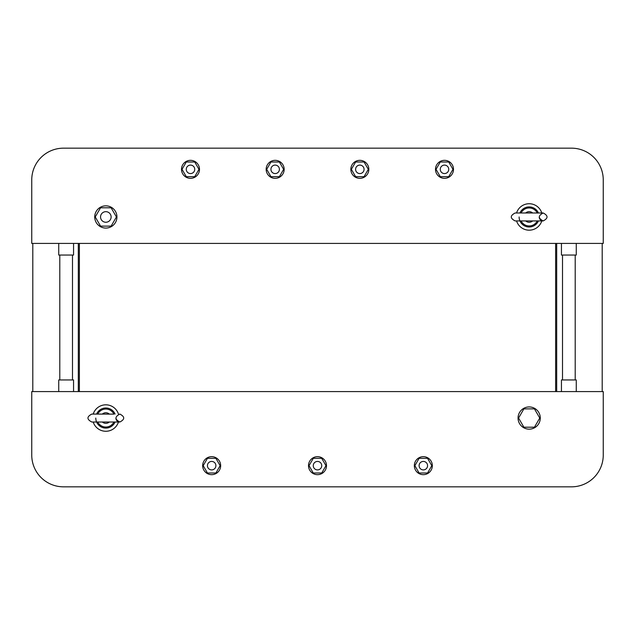 <?xml version="1.0" encoding="UTF-8"?>
<svg xmlns="http://www.w3.org/2000/svg" width="635" height="635" viewBox="0 0 635 635"><rect width="100%" height="100%" fill="white"/><g stroke="black" fill="none" stroke-linecap="round" stroke-linejoin="round"><path stroke-width="0.95" d="M79.375 243.419L79.375 391.581M555.625 243.419L555.625 391.581M32.806 391.581L32.806 243.419L32.806 391.581M78.319 243.419L78.319 391.581M602.194 243.419L602.194 391.581L602.194 243.419M556.681 391.581L556.681 243.419M63.5 148.169A31.75 31.75 0 0 0 31.75 179.919L31.75 243.419L603.25 243.419L603.25 179.919A31.75 31.75 0 0 0 571.5 148.169L63.5 148.169M31.75 455.081A31.75 31.75 0 0 0 63.5 486.831L571.5 486.831A31.75 31.75 0 0 0 603.25 455.081L603.25 391.581L31.75 391.581L31.75 455.081M111.125 216.956A5.294 5.294 0 0 1 105.831 222.25A5.294 5.294 0 0 1 100.544 216.956A5.294 5.294 0 0 1 105.831 211.669A5.294 5.294 0 0 1 111.125 216.956M111.125 207.796L100.544 207.796L95.25 216.956L100.544 226.123L111.125 226.123L116.419 216.956L111.125 207.796M94.718 216.956A11.112 11.112 0 0 0 105.831 228.068A11.112 11.112 0 0 0 116.943 216.956A11.112 11.112 0 0 0 105.831 205.843A11.112 11.112 0 0 0 94.718 216.956M529.169 429.157A11.112 11.112 0 0 1 518.057 418.044A11.112 11.112 0 0 1 529.169 406.932A11.112 11.112 0 0 1 540.282 418.044A11.112 11.112 0 0 1 529.169 429.157M534.456 408.876L523.875 408.876L518.581 418.044L523.875 427.204L534.456 427.204L539.75 418.044L534.456 408.876M541.79 220.924A13.232 13.232 0 0 1 516.549 220.924M516.549 212.987A13.232 13.232 0 0 1 541.79 212.987M519.112 216.956A10.057 10.057 0 0 0 538.401 220.924A10.057 10.057 0 0 1 519.93 220.924A10.057 10.057 0 0 0 538.401 220.924M520.303 212.987L515.144 212.987C510.024 215.638 510.024 218.281 515.144 220.924L543.187 220.924A3.969 3.969 0 0 1 539.218 216.956M515.144 212.987L543.187 212.987C538.067 215.638 538.067 218.281 543.187 220.924C548.307 218.281 548.307 215.638 543.187 212.987M537.274 213.05L538.035 212.987M519.93 212.987A10.057 10.057 0 0 1 538.401 212.987A10.057 10.057 0 0 0 519.93 212.987M118.451 422.013A13.232 13.232 0 0 1 93.21 422.013M93.21 414.076A13.232 13.232 0 0 1 118.451 414.076M95.782 418.044A10.057 10.057 0 0 0 96.552 421.918M114.697 422.013L119.856 422.013A3.969 3.969 0 0 1 115.887 418.044M119.856 422.013C124.976 419.362 124.976 416.719 119.856 414.076C114.737 416.719 114.737 419.362 119.856 422.013L91.813 422.013C86.693 419.362 86.693 416.719 91.813 414.076L113.935 414.131M96.599 414.076A10.057 10.057 0 0 1 115.07 414.076A10.057 10.057 0 0 0 96.599 414.076M115.07 422.013A10.057 10.057 0 0 1 96.599 422.013A10.057 10.057 0 0 0 115.07 422.013M532.67 220.924A5.294 5.294 0 0 1 525.669 220.924M525.669 212.987A5.294 5.294 0 0 1 532.67 212.987M109.331 422.013A5.294 5.294 0 0 1 102.33 422.013M102.33 414.076A5.294 5.294 0 0 1 109.331 414.076M561.443 243.419L561.443 255.056L576.262 255.056L576.262 243.419M58.737 243.419L58.737 255.056L73.557 255.056L73.557 243.419M73.557 391.581L73.557 379.944L58.737 379.944L58.737 391.581M576.262 391.581L576.262 379.944L561.443 379.944L561.443 391.581M59.793 379.944L59.793 255.056M72.493 379.944L72.493 255.056M562.507 379.944L562.507 255.056M575.207 379.944L575.207 255.056M215.9 465.669A4.231 4.231 0 0 1 211.669 469.9A4.231 4.231 0 0 1 207.431 465.669A4.231 4.231 0 0 1 211.669 461.431A4.231 4.231 0 0 1 215.9 465.669M321.731 465.669A4.231 4.231 0 0 1 317.5 469.9A4.231 4.231 0 0 1 313.269 465.669A4.231 4.231 0 0 1 317.5 461.431A4.231 4.231 0 0 1 321.731 465.669M427.569 465.669A4.231 4.231 0 0 1 423.331 469.9A4.231 4.231 0 0 1 419.1 465.669A4.231 4.231 0 0 1 423.331 461.431A4.231 4.231 0 0 1 427.569 465.669M194.731 169.331A4.231 4.231 0 0 1 190.5 173.569A4.231 4.231 0 0 1 186.269 169.331A4.231 4.231 0 0 1 190.5 165.1A4.231 4.231 0 0 1 194.731 169.331M279.4 169.331A4.231 4.231 0 0 1 275.169 173.569A4.231 4.231 0 0 1 270.931 169.331A4.231 4.231 0 0 1 275.169 165.1A4.231 4.231 0 0 1 279.4 169.331M364.069 169.331A4.231 4.231 0 0 1 359.831 173.569A4.231 4.231 0 0 1 355.6 169.331A4.231 4.231 0 0 1 359.831 165.1A4.231 4.231 0 0 1 364.069 169.331M448.731 169.331A4.231 4.231 0 0 1 444.5 173.569A4.231 4.231 0 0 1 440.269 169.331A4.231 4.231 0 0 1 444.5 165.1A4.231 4.231 0 0 1 448.731 169.331M194.731 162.004L186.269 162.004L182.031 169.331L186.269 176.665L194.731 176.665L198.969 169.331L194.731 162.004M181.507 169.331A8.993 8.993 0 0 0 190.5 178.332A8.993 8.993 0 0 0 199.493 169.331A8.993 8.993 0 0 0 190.5 160.337A8.993 8.993 0 0 0 181.507 169.331M279.4 162.004L270.931 162.004L266.7 169.331L270.931 176.665L279.4 176.665L283.631 169.331L279.4 162.004M266.168 169.331A8.993 8.993 0 0 0 275.169 178.332A8.993 8.993 0 0 0 284.162 169.331A8.993 8.993 0 0 0 275.169 160.337A8.993 8.993 0 0 0 266.168 169.331M364.069 162.004L355.6 162.004L351.369 169.331L355.6 176.665L364.069 176.665L368.3 169.331L364.069 162.004M350.837 169.331A8.993 8.993 0 0 0 359.831 178.332A8.993 8.993 0 0 0 368.832 169.331A8.993 8.993 0 0 0 359.831 160.337A8.993 8.993 0 0 0 350.837 169.331M448.731 162.004L440.269 162.004L436.031 169.331L440.269 176.665L448.731 176.665L452.969 169.331L448.731 162.004M435.507 169.331A8.993 8.993 0 0 0 444.5 178.332A8.993 8.993 0 0 0 453.493 169.331A8.993 8.993 0 0 0 444.5 160.337A8.993 8.993 0 0 0 435.507 169.331M215.9 458.335L207.431 458.335L203.2 465.669L207.431 472.996L215.9 472.996L220.131 465.669L215.9 458.335M202.668 465.669A8.993 8.993 0 0 0 211.669 474.662A8.993 8.993 0 0 0 220.662 465.669A8.993 8.993 0 0 0 211.669 456.668A8.993 8.993 0 0 0 202.668 465.669M321.731 458.335L313.269 458.335L309.031 465.669L313.269 472.996L321.731 472.996L325.969 465.669L321.731 458.335M308.507 465.669A8.993 8.993 0 0 0 317.5 474.662A8.993 8.993 0 0 0 326.493 465.669A8.993 8.993 0 0 0 317.5 456.668A8.993 8.993 0 0 0 308.507 465.669M427.569 458.335L419.1 458.335L414.869 465.669L419.1 472.996L427.569 472.996L431.8 465.669L427.569 458.335M414.337 465.669A8.993 8.993 0 0 0 423.331 474.662A8.993 8.993 0 0 0 432.332 465.669A8.993 8.993 0 0 0 423.331 456.668A8.993 8.993 0 0 0 414.337 465.669M521.097 212.987A8.993 8.993 0 0 1 537.242 212.987M537.242 220.924A8.993 8.993 0 0 1 521.097 220.924M97.758 414.076A8.993 8.993 0 0 1 113.903 414.076M113.903 422.013A8.993 8.993 0 0 1 97.758 422.013"/></g></svg>
